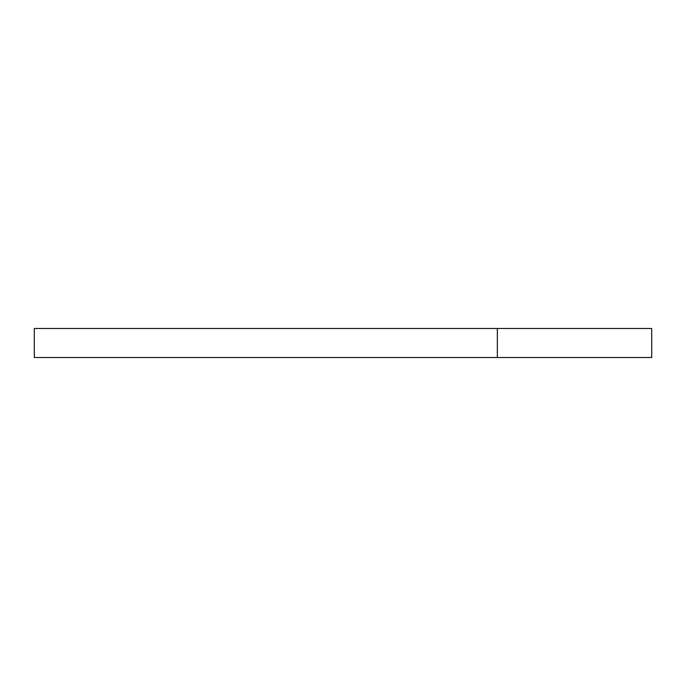 <?xml version="1.0" encoding="UTF-8"?>
<svg xmlns="http://www.w3.org/2000/svg" width="686" height="686" viewBox="0 0 686 686"><rect width="100%" height="100%" fill="white"/><g stroke="black" fill="none" stroke-linecap="round" stroke-linejoin="round"><path stroke-width="1.03" d="M497.35 328.491L34.3 328.491L34.3 357.509L651.7 357.509L651.7 328.491L497.35 328.491L497.35 357.509"/></g></svg>
